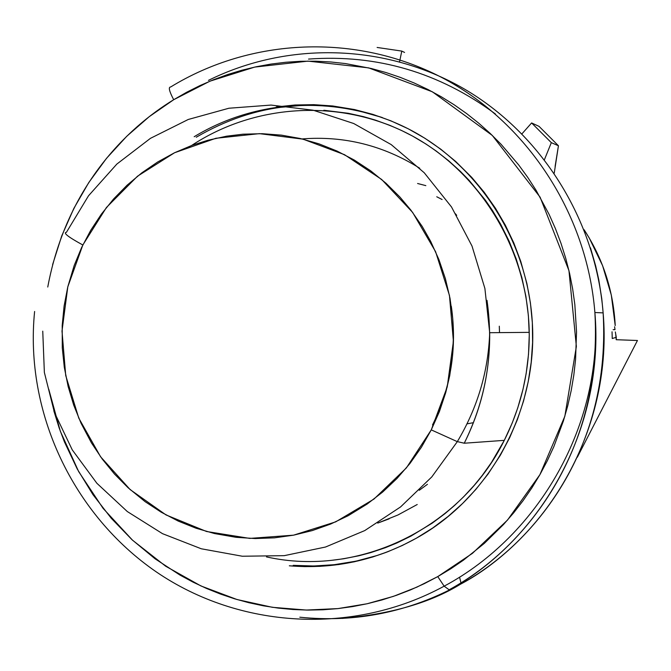 <?xml version="1.0" encoding="UTF-8"?>
<svg xmlns="http://www.w3.org/2000/svg" width="671" height="671" viewBox="0 0 671 671"><rect width="100%" height="100%" fill="white"/><g stroke="black" fill="none" stroke-linecap="round" stroke-linejoin="round"><path stroke-width="1.01" d="M590.472 247.809L595.705 266.01L598.8 279.899L601.77 298.67L603.137 312.879C611.767 462.076 520.26 552.87 460.381 584.273C553.617 533.294 612.682 422.495 603.137 312.879C595.689 219.853 541.531 133.73 463.376 88.429C384.986 43.439 287.524 41.191 208.446 80.369M460.943 582.797L459.551 577.127M449.142 589.792L460.381 584.273L449.142 589.792C510.254 557.744 603.699 464.986 594.883 312.518C604.63 424.542 544.307 537.756 449.142 589.792L444.16 586.194L449.142 589.792M170.627 87.004C168.211 86.987 169.226 91.222 173.688 99.719C169.226 91.222 168.211 86.987 170.627 87.004C250.979 37.794 355.563 33.005 441.191 77.19C526.609 121.627 586.966 213.042 594.883 312.518L603.137 312.879M47.758 287.029C66.555 186.429 127.163 128.077 173.688 99.719L209.956 81.174L254.678 67.092L308.056 61.128L368.631 67.872L432.35 91.793L492.304 135.433L540.113 197.182L568.949 270.606L576.364 346.479L564.848 416.255L539.912 474.657L507.511 520.067L472.418 553.365L437.76 576.599L444.16 586.194L437.76 576.599L450.828 568.756L463.426 560.176L484.319 543.376L503.51 524.521L513.625 512.879L523.12 500.616L531.91 487.834L539.962 474.565L547.293 460.801L553.86 446.618L563.388 420.994L567.716 405.896L571.197 390.589L573.814 375.123L575.567 359.497L576.54 331.977L574.837 304.525L572.657 288.933L569.629 273.533L565.745 258.343L561.015 243.372L555.479 228.727L549.146 214.468L536.171 190.447L527.758 177.396L518.641 164.873L501.061 144.282L490.182 133.403L478.725 123.179L466.706 113.634L454.217 104.819L441.292 96.775L427.93 89.495L414.192 83.003L400.176 77.341L385.884 72.51L371.331 68.509L345.515 63.577L330.618 61.95L315.638 61.187L300.692 61.287L285.812 62.252L270.983 64.072L256.297 66.739L241.828 70.237L227.586 74.556L213.571 79.698L199.908 85.611L186.613 92.279L173.688 99.719L149.188 116.695L126.693 136.339L106.513 158.339L88.798 182.512L73.827 208.463L61.707 235.966L52.606 264.626M377.345 555.429L356.007 561.166L334.267 564.697L313.734 565.997L293.219 565.351C325.041 567.775 356.091 563.422 386.353 552.292M276.251 106.957L294.997 104.995L313.843 104.659L332.724 105.968L354.506 109.549L372.908 114.389L390.824 120.805L408.211 128.782L424.877 138.251L440.73 149.163L455.659 161.443L471.713 177.354L484.236 192.292L495.458 208.253L505.355 225.196L513.793 242.919L520.746 261.355L526.894 283.539L530.425 302.982L532.338 322.692L532.598 342.453L531.214 362.223L528.203 381.74L523.573 400.948L517.375 419.652L509.658 437.718L500.457 455.064L487.993 474.129L475.873 489.402L462.579 503.502L448.144 516.41L432.753 527.968L416.465 538.134C376.506 560.26 334.133 569.478 289.327 565.804L304.76 566.618L320.193 566.341L338.821 564.537L354.355 561.778L372.715 556.989L387.712 551.772L402.298 545.489L416.465 538.134C490.887 496.934 538.327 409.025 532.246 321.266C527.263 241.451 479.991 167.289 411.835 130.686C343.518 94.284 259.165 97.27 194.179 136.725M278.104 107.545L303.066 105.297L315.605 105.255L331.315 106.228L356.167 110.136L382.059 117.45M382.369 117.559C317.056 96.347 255.014 102.906 196.242 137.236M53.806 410.744L59.123 427.83L64.424 441.887L77.257 469.029L92.925 494.594L111.269 518.28L132.028 539.736L155.043 558.775L179.962 575.072L193.105 582.168L206.584 588.484L220.39 594.028L234.523 598.784L248.899 602.726L263.46 605.829L278.188 608.094L293.076 609.52L307.989 610.082L322.919 609.78L337.865 608.605L352.736 606.576L367.465 603.682L382.034 599.933L396.427 595.328L410.518 589.901L424.298 583.661L437.76 576.599L416.901 587.125L393.374 596.376L367.071 603.766L337.991 608.589L306.311 610.056L272.418 607.314L236.989 599.522L200.998 585.976L165.712 566.24L132.573 540.239L103.108 508.392L78.692 471.646L60.373 431.352L48.731 389.146M299.811 617.203C356.226 622.948 409.746 611.969 460.381 584.273C430.396 602.692 391.05 614.066 342.353 618.41M66.454 232.275L88.522 195.773L116.838 164.085L150.455 138.335L188.241 119.48L228.92 108.232L271.059 105.07L313.164 110.203L353.718 123.514L391.21 144.601L424.231 172.757L451.516 206.978L472.007 246.039L484.898 288.48L489.687 332.707C490.056 371.768 481.577 408.605 464.248 443.221L457.11 441.56L431.268 429.876L406.391 467.905L373.948 499.09L335.659 521.879L293.554 535.173L249.78 538.402L206.551 531.499L166.014 514.925L130.124 489.578L100.583 456.766L78.784 418.134L65.724 375.559L62 331.088L67.796 286.861L82.835 244.99C68.283 237.031 62.822 232.795 66.454 232.275C62.822 232.795 68.283 237.031 82.835 244.99L106.429 207.498L137.496 176.221L174.569 152.745L215.886 138.276L259.434 133.646L303.049 139.165L344.508 154.682L381.682 179.484L412.598 212.38L435.605 251.709L449.461 295.458L453.411 341.338L447.23 386.941L431.268 429.876L457.11 441.56L464.248 443.221C486.567 398.155 494.15 350.53 487.003 300.331M323.85 110.254L348.316 113.29L363.405 116.628L375.324 120.084L389.901 125.368L401.3 130.359L412.439 136.012L425.884 143.971L436.225 151.042L448.622 160.738L460.314 171.298L469.13 180.348L485.234 199.975L492.439 210.451L500.625 224.148L509.188 241.334L516.284 259.191L521.887 277.66L525.93 296.507L528.396 315.705L529.26 334.997L528.513 354.322L526.173 373.512L523.011 389.264L517.777 407.842L512.267 422.881L504.298 440.352L464.248 443.221L504.298 440.352C521.283 406.525 529.595 370.526 529.234 332.363C527.976 250.946 481.426 173.512 412.187 135.877C342.814 98.394 256.314 102.848 191.621 145.473M473.441 422.671L466.924 423.879M419.274 490.275L427.435 484.311M451.323 306.303C457.261 347.955 450.996 387.502 432.518 424.936M499.509 332.623L499.299 326.198M456.699 215.316L455.349 213.697M266.479 556.896C358.364 577.463 460.742 528.597 504.298 440.352L491.499 462.411L482.298 475.362L474.296 485.234L463.594 496.85L454.468 505.548L444.865 513.726L432.3 523.095L410.954 536.112L396.964 542.948L385.481 547.662L370.769 552.602L358.809 555.781L343.678 558.758L331.44 560.344M431.268 429.876L439.413 411.566L445.762 392.501L449.721 375.693L452.564 355.739L453.479 335.567L452.707 318.289L450.006 298.276L445.401 278.691L438.935 259.635L430.681 241.392L422.227 226.463L410.887 210.124L399.95 197.081L385.934 183.191L370.635 170.786L354.296 160.05L336.985 151.034L318.977 143.846L300.348 138.52L281.384 135.131L262.168 133.688L242.986 134.192L226.639 136.179L207.918 140.256L192.233 145.246L174.577 152.736L157.71 161.971L141.841 172.833L127.062 185.23L113.55 199.027L101.396 214.108L90.728 230.304L81.627 247.498L74.187 265.49L67.788 286.869L64.097 306.035L62.202 325.51L62.277 347.838L64.299 367.305L68.123 386.446L73.726 405.167L81.04 423.208L91.441 442.877L102.21 458.998L114.473 474.02L128.069 487.725L145.146 501.682L161.225 512.208L178.276 521.107L196.075 528.236L214.527 533.554L236.1 537.32L255.265 538.553L274.464 537.84L293.554 535.173L312.3 530.576L330.568 524.076L348.132 515.739L367.154 504.047L382.68 492.028L396.997 478.473L409.947 463.493L421.413 447.238L431.268 429.876M417.228 504.508L397.97 514.967L377.714 523.103L389.163 518.842M302.059 138.922C344.156 135.643 383.393 145.422 419.761 168.262L412.556 163.85M615.215 325.586L611.315 295.081L602.592 265.641L589.289 238.079L584.064 229.683C602.466 257.916 612.799 288.975 615.072 322.86L615.215 325.586M554.238 173.093L558.44 145.758L551.319 142.655L544.466 159.606L551.319 142.655L558.44 145.758L539.056 126.366L531.617 122.944L539.056 126.366L558.44 145.758L555.11 166.383M521.979 133.806L531.617 122.944L551.319 142.655L531.617 122.944L521.979 133.806M404.579 52.439L401.778 51.088L399.589 61.724L401.778 51.088L404.579 52.439M377.119 47.456L401.778 51.088L377.119 47.456M615.777 334.728L616.204 339.711L637.45 340.499L577.32 457.253L637.45 340.499L616.204 339.711L616.28 337.303L612.246 338.528L612.044 331.793L612.246 338.528L616.28 337.303L615.332 331.944M613.143 329.646L615.005 329.646L614.611 326.769M417.588 183.493L425.842 185.632L417.588 183.493M436.746 196.762L442.097 199.522L436.746 196.762M308.543 59.082C376.892 54.116 439.186 72.418 495.416 113.995M594.883 312.518C603.195 423.451 539.392 535.341 444.143 586.177C353.172 635.622 239.631 628.836 156.318 571.918C73.248 514.816 24.45 412.43 34.607 311.478M42.751 331.155L44.361 372.447L54.435 412.514L72.258 449.88L96.876 483.271L127.305 511.545L162.499 533.663L201.275 548.777L242.323 556.234L284.227 555.663L325.519 547.024L364.747 530.585L400.57 506.932L431.788 476.922L457.328 441.635C477.542 407.725 488.329 371.415 489.687 332.707L529.234 332.363"/></g></svg>
